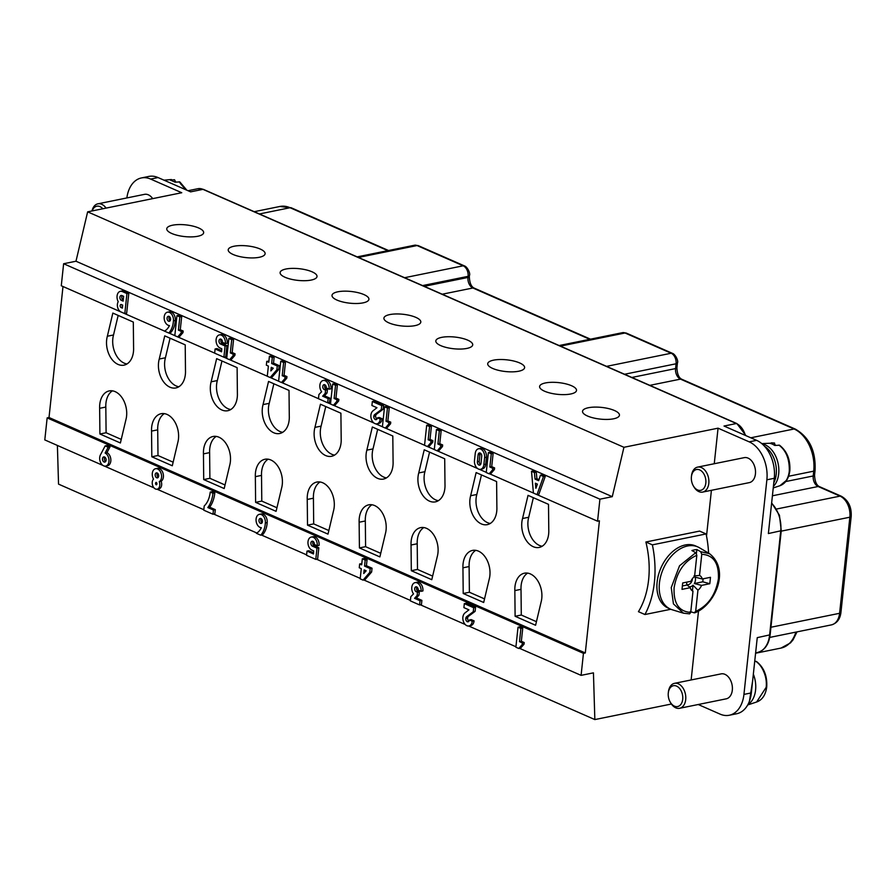 <?xml version="1.0" encoding="UTF-8"?>
<svg xmlns="http://www.w3.org/2000/svg" width="896" height="896" viewBox="0 0 896 896"><rect width="100%" height="100%" fill="white"/><g stroke="black" fill="none" stroke-linecap="round" stroke-linejoin="round"><path stroke-width="1.34" d="M57.389 445.446L58.542 484.131L594.843 719.578L593.443 672.851L581.09 675.36L583.453 653.341L585.301 652.96L599.424 520.834L597.565 521.203L599.917 499.184L612.27 496.675L75.981 261.229L63.627 263.738L61.275 285.757L164.55 331.094M63 286.518L49.011 417.514L47.152 417.894L44.8 439.914L102.939 465.438M126.874 197.938A30.576 20.496 78.5 0 1 141.456 177.934A30.576 20.496 78.5 0 1 150.618 179.066L181.754 192.73L87.64 211.848L75.981 261.229M152.701 198.632A12.734 8.534 -101.5 0 0 144.514 194.354L97.888 203.829A12.734 8.534 78.5 0 1 106.086 208.107M594.843 719.578L671.395 704.021M743.938 694.411L751.341 692.899A30.576 20.496 -101.5 0 1 736.669 713.754L729.266 715.254A30.576 20.496 78.5 0 0 743.938 694.411L766.875 479.797A30.576 20.496 -101.5 0 0 749.19 441.851L718.054 428.176L714.258 463.736M711.413 490.314L706.518 536.077M698.488 611.206L691.141 679.963M718.054 428.176L623.941 447.294L612.27 496.675M751.341 692.899L757.254 637.65L770.134 634.816C768.802 644.661 764.557 650.552 757.366 652.512A25.48 17.08 -101.5 0 0 769.597 635.141L780.73 531.037A25.48 17.08 -101.5 0 0 771.602 503.317M188.026 190.725L197.87 188.72A16.979 11.39 78.5 0 1 202.955 189.347L190.613 191.856L158.032 177.554A30.576 20.496 -101.5 0 0 148.859 176.422L141.456 177.934M172.614 225.198A18.558 5.88 6.1 0 0 166.768 228.76A18.558 5.88 6.1 0 0 184.587 236.578A18.558 5.88 6.1 0 0 203.661 232.702A18.558 5.88 6.1 0 0 192.853 226.083A18.558 5.88 6.1 0 0 172.614 225.198M588.381 407.736A18.558 5.88 6.1 0 0 582.534 411.286A18.558 5.88 6.1 0 0 600.365 419.115A18.558 5.88 6.1 0 0 619.438 415.24A18.558 5.88 6.1 0 0 608.63 408.61A18.558 5.88 6.1 0 0 588.381 407.736M234.058 246.232A18.558 5.88 -173.9 0 1 254.307 247.106A18.558 5.88 -173.9 0 1 265.115 253.736A18.558 5.88 -173.9 0 1 246.042 257.611A18.558 5.88 -173.9 0 1 228.211 249.782A18.558 5.88 -173.9 0 1 234.058 246.232M285.958 269.013A18.558 5.88 -173.9 0 1 306.208 269.898A18.558 5.88 -173.9 0 1 317.016 276.517A18.558 5.88 -173.9 0 1 297.942 280.392A18.558 5.88 -173.9 0 1 280.112 272.574A18.558 5.88 -173.9 0 1 285.958 269.013M337.859 291.794A18.558 5.88 -173.9 0 1 358.098 292.678A18.558 5.88 -173.9 0 1 368.917 299.298A18.558 5.88 -173.9 0 1 349.832 303.184A18.558 5.88 -173.9 0 1 332.013 295.355A18.558 5.88 -173.9 0 1 337.859 291.794M389.76 314.586A18.558 5.88 -173.9 0 1 409.998 315.47A18.558 5.88 -173.9 0 1 420.806 322.09A18.558 5.88 -173.9 0 1 401.733 325.965A18.558 5.88 -173.9 0 1 383.914 318.147A18.558 5.88 -173.9 0 1 389.76 314.586M441.661 337.366A18.558 5.88 -173.9 0 1 461.899 338.251A18.558 5.88 -173.9 0 1 472.707 344.87A18.558 5.88 -173.9 0 1 453.634 348.746A18.558 5.88 -173.9 0 1 435.814 340.928A18.558 5.88 -173.9 0 1 441.661 337.366M493.562 360.158A18.558 5.88 -173.9 0 1 513.8 361.032A18.558 5.88 -173.9 0 1 524.608 367.651A18.558 5.88 -173.9 0 1 505.534 371.538A18.558 5.88 -173.9 0 1 487.715 363.709A18.558 5.88 -173.9 0 1 493.562 360.158M545.462 382.939A18.558 5.88 -173.9 0 1 565.701 383.824A18.558 5.88 -173.9 0 1 576.509 390.443A18.558 5.88 -173.9 0 1 557.435 394.318A18.558 5.88 -173.9 0 1 539.605 386.501A18.558 5.88 -173.9 0 1 545.462 382.939M462.941 567.806A19.734 13.227 78.5 0 1 472.539 550.413A19.734 13.227 78.5 0 1 486.326 558.779A19.734 13.227 78.5 0 1 489.182 579.32L483.683 602.482L463.21 593.499L462.941 567.806L469.112 566.552L469.392 592.245L484.534 598.886M463.21 593.499L469.392 592.245M475.742 550.346A19.734 13.227 -101.5 0 0 469.112 566.552M481.466 474.914L476.818 494.48L470.646 495.734L476.134 472.573L496.608 481.566L496.877 507.248A19.734 13.227 78.5 0 1 487.29 524.642A19.734 13.227 78.5 0 1 473.491 516.275A19.734 13.227 78.5 0 1 470.646 495.734M476.818 494.48A19.734 13.227 -101.5 0 0 490.258 523.466M170.061 338.195L165.424 357.762A19.734 13.227 -101.5 0 0 178.864 386.747M159.253 359.027L164.741 335.866L185.214 344.848L185.483 370.541A19.734 13.227 78.5 0 1 175.885 387.934A19.734 13.227 78.5 0 1 162.098 379.568A19.734 13.227 78.5 0 1 159.253 359.027L165.424 357.762M273.862 383.768L269.226 403.334A19.734 13.227 -101.5 0 0 282.666 432.32M263.043 404.589L268.542 381.438L289.016 390.421L289.285 416.114A19.734 13.227 78.5 0 1 279.686 433.507A19.734 13.227 78.5 0 1 265.899 425.13A19.734 13.227 78.5 0 1 263.043 404.589L269.226 403.334M268.139 459.2A19.734 13.227 -101.5 0 0 261.52 475.406L261.789 501.099L276.942 507.752M261.52 475.406L255.349 476.661A19.734 13.227 78.5 0 1 264.936 459.267A19.734 13.227 78.5 0 1 278.734 467.645A19.734 13.227 78.5 0 1 281.579 488.186L276.091 511.347L255.618 502.354L255.349 476.661M255.618 502.354L261.789 501.099M216.238 436.419A19.734 13.227 -101.5 0 0 209.619 452.626L209.888 478.318L225.042 484.971M209.619 452.626L203.448 453.88A19.734 13.227 78.5 0 1 213.046 436.486A19.734 13.227 78.5 0 1 226.834 444.853A19.734 13.227 78.5 0 1 229.678 465.394L224.19 488.555L203.717 479.573L203.448 453.88M203.717 479.573L209.888 478.318M99.646 408.307A19.734 13.227 78.5 0 1 109.245 390.914A19.734 13.227 78.5 0 1 123.032 399.291A19.734 13.227 78.5 0 1 125.888 419.832L120.389 442.982L99.915 434L99.646 408.307L105.818 407.053L106.098 432.746L121.24 439.398M99.915 434L106.098 432.746M112.448 390.846A19.734 13.227 -101.5 0 0 105.818 407.053M377.664 429.341L373.016 448.907L366.845 450.162L372.344 427L392.806 435.994L393.086 461.686A19.734 13.227 78.5 0 1 383.488 479.069A19.734 13.227 78.5 0 1 369.701 470.702A19.734 13.227 78.5 0 1 366.845 450.162M373.016 448.907A19.734 13.227 -101.5 0 0 386.456 477.893M307.518 525.146L307.238 499.453A19.734 13.227 78.5 0 1 316.837 482.059A19.734 13.227 78.5 0 1 330.635 490.426A19.734 13.227 78.5 0 1 333.48 510.966L327.992 534.128L307.518 525.146L313.69 523.891L328.843 530.533M307.238 499.453L313.421 498.198L313.69 523.891M320.04 481.981A19.734 13.227 -101.5 0 0 313.421 498.198M411.32 570.707L411.04 545.014A19.734 13.227 78.5 0 1 420.638 527.632A19.734 13.227 78.5 0 1 434.426 535.998A19.734 13.227 78.5 0 1 437.282 556.539L431.782 579.701L411.32 570.707L417.491 569.453L432.634 576.106M411.04 545.014L417.211 543.76L417.491 569.453M423.842 527.554A19.734 13.227 -101.5 0 0 417.211 543.76M359.419 547.926L359.139 522.234A19.734 13.227 78.5 0 1 368.738 504.84A19.734 13.227 78.5 0 1 382.525 513.218A19.734 13.227 78.5 0 1 385.381 533.758L379.882 556.909L359.419 547.926L365.59 546.672L380.744 553.325M359.139 522.234L365.322 520.979L365.59 546.672M371.941 504.773A19.734 13.227 -101.5 0 0 365.322 520.979M221.962 360.987L217.325 380.554L211.142 381.808L216.642 358.646L237.115 367.64L237.384 393.322A19.734 13.227 78.5 0 1 227.786 410.715A19.734 13.227 78.5 0 1 213.998 402.349A19.734 13.227 78.5 0 1 211.142 381.808M217.325 380.554A19.734 13.227 -101.5 0 0 230.765 409.539M444.707 458.774L444.987 484.467A19.734 13.227 78.5 0 1 435.389 501.861A19.734 13.227 78.5 0 1 421.59 493.494A19.734 13.227 78.5 0 1 418.746 472.942L424.234 449.792L444.707 458.774M429.565 452.122L424.917 471.688L418.746 472.942M424.917 471.688A19.734 13.227 -101.5 0 0 438.357 500.674M151.547 431.099A19.734 13.227 78.5 0 1 161.146 413.706A19.734 13.227 78.5 0 1 174.933 422.072A19.734 13.227 78.5 0 1 177.778 442.613L172.29 465.774L151.816 456.781L151.547 431.099L157.718 429.845L157.987 455.526L173.141 462.179M151.816 456.781L157.987 455.526M164.338 413.627A19.734 13.227 -101.5 0 0 157.718 429.845M514.842 590.587A19.734 13.227 78.5 0 1 524.44 573.194A19.734 13.227 78.5 0 1 538.227 581.571A19.734 13.227 78.5 0 1 541.083 602.112L535.584 625.274L515.11 616.28L514.842 590.587L521.013 589.333L521.293 615.026L536.435 621.678M515.11 616.28L521.293 615.026M527.643 573.126A19.734 13.227 -101.5 0 0 521.013 589.333M325.763 406.56L321.115 426.126L314.944 427.381L320.443 404.219L340.906 413.202L341.186 438.894A19.734 13.227 78.5 0 1 331.587 456.288A19.734 13.227 78.5 0 1 317.8 447.922A19.734 13.227 78.5 0 1 314.944 427.381M321.115 426.126A19.734 13.227 -101.5 0 0 334.566 455.101M49.011 417.514L585.301 652.96M107.352 336.235L112.84 313.074L133.314 322.067L133.582 347.76A19.734 13.227 78.5 0 1 123.984 365.154A19.734 13.227 78.5 0 1 110.197 356.776A19.734 13.227 78.5 0 1 107.352 336.235L113.523 334.981A19.734 13.227 -101.5 0 0 126.963 363.966M522.547 518.515L528.035 495.354L548.509 504.347L548.778 530.04A19.734 13.227 78.5 0 1 539.179 547.434A19.734 13.227 78.5 0 1 525.392 539.056A19.734 13.227 78.5 0 1 522.547 518.515L528.718 517.261A19.734 13.227 -101.5 0 0 542.158 546.246M169.322 316.523A2.542 1.702 -101.5 0 0 170.173 320.678M170.554 319.547A2.542 1.702 -101.5 0 0 168.314 316.288A2.542 1.702 -101.5 0 0 167.149 319.133A2.542 1.702 -101.5 0 0 169.333 321.283A2.542 1.702 -101.5 0 0 170.554 319.547M164.483 331.139A19.365 12.981 -101.5 0 0 169.456 325.562A6.798 4.558 78.5 0 1 164.259 319.234A6.798 4.558 78.5 0 1 167.462 312.189A6.798 4.558 78.5 0 1 173.432 320.813A20.966 14.056 78.5 0 1 168.806 333.032L164.483 331.139M167.462 312.189L169.31 311.808A6.798 4.558 78.5 0 1 175.291 320.432L173.432 320.813M175.291 320.432A20.966 14.056 78.5 0 1 170.666 332.662L168.806 333.032M181.306 331.397L181.126 332.998L177.688 336.93L174.81 335.664L176.949 315.65L179.827 316.915L178.416 330.131L181.306 331.397L183.154 331.016L182.986 332.618L179.547 336.56L177.688 336.93M182.986 332.618L181.126 332.998M179.827 316.915L181.686 316.534L178.797 315.269L176.949 315.65M181.686 316.534L180.275 329.75L178.416 330.131M180.275 329.75L183.154 331.016M214.659 353.17L215.107 348.958L221.592 351.803L221.771 348.746L220.046 347.984A6.798 4.558 78.5 0 1 216.07 341.006A6.798 4.558 78.5 0 1 219.374 334.914A6.798 4.558 78.5 0 1 225.344 343.605L222.454 342.339A2.542 1.702 -101.5 0 0 220.214 339.08A2.542 1.702 -101.5 0 0 218.982 341.365A2.542 1.702 -101.5 0 0 220.472 343.974L225.086 346.002L223.888 357.213L214.659 353.17M215.107 348.958L216.955 348.589L221.659 350.65M219.374 334.914L221.222 334.544A6.798 4.558 78.5 0 1 227.192 343.224L225.344 343.605M221.234 339.304A2.542 1.702 -101.5 0 0 220.942 341.723A2.542 1.702 -101.5 0 0 222.32 343.605L226.934 345.632L225.086 346.002M226.934 345.632L225.736 356.843L223.888 357.213M233.206 354.178L233.027 355.779L229.589 359.722L226.71 358.456L228.85 338.43L231.728 339.696L230.317 352.912L233.206 354.178L235.054 353.808L234.886 355.41L231.448 359.341L229.589 359.722M234.886 355.41L233.027 355.779M231.728 339.696L233.587 339.326L230.698 338.061L228.85 338.43M233.587 339.326L232.176 352.531L230.317 352.912M232.176 352.531L235.054 353.808M123.122 301.123L123.637 296.318L121.901 295.557A2.542 1.702 -101.5 0 0 121.128 295.456A2.542 1.702 -101.5 0 0 119.896 297.741A2.542 1.702 -101.5 0 0 121.386 300.362L123.122 301.123M122.158 295.669A2.542 1.702 -101.5 0 0 121.856 298.088A2.542 1.702 -101.5 0 0 123.245 299.981L121.386 300.362M122.371 308.123L122.696 305.122L121.397 304.55A1.59 1.075 -101.5 0 0 121.072 307.552L122.371 308.123M122.461 307.272L121.072 307.552M122.147 304.886A1.59 1.075 -101.5 0 0 122.506 306.824M118.227 301.694A6.832 4.581 78.5 0 1 120.355 291.334A6.832 4.581 78.5 0 1 122.326 291.547L126.941 293.574L124.802 313.6L120.624 311.763A6.182 4.144 78.5 0 1 118.227 301.694M120.355 291.334L122.214 290.954A6.832 4.581 78.5 0 1 124.186 291.178L128.8 293.205L126.941 293.574M124.186 291.178L122.326 291.547M128.8 293.205L126.661 313.219L124.802 313.6M270.872 370.922L273.269 368.211L271.253 367.326L270.872 370.922M268.374 366.061L266.347 365.165L266.762 361.368L268.778 362.253L269.416 356.25L272.306 357.515L271.656 363.518L277.278 365.982L276.875 369.79L270.166 377.53L267.277 376.264L268.374 366.061M268.901 361.11L266.762 361.368M272.306 357.515L274.154 357.134L271.275 355.869L269.416 356.25M274.154 357.134L273.515 363.138L271.656 363.518M273.515 363.138L279.138 365.613L277.278 365.982M279.138 365.613L278.723 369.41L276.875 369.79M278.723 369.41L272.014 377.16L270.166 377.53M285.096 376.958L284.928 378.56L281.49 382.502L278.611 381.237L280.75 361.222L283.629 362.488L282.218 375.693L285.096 376.958L286.955 376.589L286.787 378.19L283.338 382.133L281.49 382.502M286.787 378.19L284.928 378.56M283.629 362.488L285.477 362.107L282.598 360.842L280.75 361.222M285.477 362.107L284.066 375.323L282.218 375.693M284.066 375.323L286.955 376.589M322.65 396.178L328.138 398.586L327.678 402.786L318.461 398.731L318.909 394.531L321.619 391.742A6.821 4.57 78.5 0 1 319.906 384.888A6.821 4.57 78.5 0 1 323.154 380.486A6.821 4.57 78.5 0 1 329.134 389.166L326.256 387.901A2.542 1.702 -101.5 0 0 324.016 384.653A2.542 1.702 -101.5 0 0 322.784 386.926A2.542 1.702 -101.5 0 0 324.274 389.547L325.562 390.118L325.226 393.322L322.65 396.178L324.509 395.797L329.986 398.205L329.538 402.405L327.678 402.786M329.986 398.205L328.138 398.586M323.154 380.486L325.002 380.106A6.821 4.57 78.5 0 1 330.994 388.797L329.134 389.166M325.024 384.877A2.542 1.702 -101.5 0 0 324.744 387.285A2.542 1.702 -101.5 0 0 326.122 389.178L327.421 389.738L325.562 390.118M327.421 389.738L327.074 392.941L325.226 393.322M327.074 392.941L324.509 395.797M336.997 399.75L336.829 401.352L333.39 405.294L330.501 404.029L332.651 384.003L335.53 385.269L334.118 398.485L336.997 399.75L338.856 399.37L338.677 400.971L335.238 404.914L333.39 405.294M338.677 400.971L336.829 401.352M335.53 385.269L337.378 384.888L334.499 383.622L332.651 384.003M337.378 384.888L335.966 398.104L334.118 398.485M335.966 398.104L338.856 399.37M374.562 414.624A3.461 2.318 -101.5 0 0 373.789 416.282A2.654 1.781 -101.5 0 0 376.118 419.675A2.654 1.781 -101.5 0 0 377.384 417.861L380.274 419.126A6.899 4.626 78.5 0 1 376.958 423.83A6.899 4.626 78.5 0 1 370.899 415.016A7.627 5.107 78.5 0 1 372.848 410.939L376.958 407.714L371.918 405.507L372.344 401.498L381.718 405.608L381.293 409.618L374.562 414.624L376.421 414.254A3.461 2.318 -101.5 0 0 375.637 415.901L373.789 416.282M380.274 419.126L382.122 418.746L379.243 417.48L377.384 417.861M375.637 415.901A2.654 1.781 -101.5 0 0 376.958 419.082M382.122 418.746A6.899 4.626 78.5 0 1 378.818 423.45L376.958 423.83M381.718 405.608L383.566 405.238L374.203 401.117L372.344 401.498M383.566 405.238L383.141 409.237L381.293 409.618M383.141 409.237L376.421 414.254M388.898 422.531L388.73 424.133L385.291 428.075L382.402 426.81L384.541 406.784L387.43 408.05L386.019 421.266L388.898 422.531L390.757 422.162L390.578 423.763L387.139 427.694L385.291 428.075M390.578 423.763L388.73 424.133M387.43 408.05L389.278 407.68L386.4 406.414L384.541 406.784M389.278 407.68L387.867 420.896L386.019 421.266M387.867 420.896L390.757 422.162M431.043 441.034L430.875 442.635L427.437 446.578L424.547 445.312L426.686 425.286L429.576 426.552L428.154 439.768L431.043 441.034L432.891 440.664L432.723 442.266L429.285 446.197L427.437 446.578M432.723 442.266L430.875 442.635M429.576 426.552L431.424 426.182L428.546 424.917L426.686 425.286M431.424 426.182L430.013 439.398L428.154 439.768M430.013 439.398L432.891 440.664M440.798 445.323L440.63 446.925L437.192 450.856L434.302 449.59L436.442 429.576L439.331 430.842L437.92 444.058L440.798 445.323L442.646 444.942L442.478 446.544L439.04 450.486L437.192 450.856M442.478 446.544L440.63 446.925M439.331 430.842L441.179 430.461L438.301 429.195L436.442 429.576M441.179 430.461L439.768 443.677L437.92 444.058M439.768 443.677L442.646 444.942M492.744 468.283L492.576 469.885L489.138 473.816L486.248 472.55L488.387 452.536L491.277 453.802L489.866 467.018L492.744 468.283L494.592 467.902L494.424 469.504L490.986 473.446L489.138 473.816M494.424 469.504L492.576 469.885M491.277 453.802L493.125 453.421L490.246 452.155L488.387 452.536M493.125 453.421L491.714 466.637L489.866 467.018M491.714 466.637L494.592 467.902M480.984 463.333L481.723 456.322A2.654 1.781 -101.5 0 0 479.394 452.928A2.654 1.781 -101.5 0 0 478.128 454.742L477.378 461.742A2.654 1.781 -101.5 0 0 479.707 465.136A2.654 1.781 -101.5 0 0 480.984 463.333M480.402 453.141A2.654 1.781 -101.5 0 0 479.976 454.362L479.226 461.373A2.654 1.781 -101.5 0 0 480.547 464.554M474.488 460.477L475.238 453.477A6.899 4.626 78.5 0 1 478.554 448.773A6.899 4.626 78.5 0 1 484.613 457.587L483.862 464.598A6.899 4.626 78.5 0 1 480.547 469.302A6.899 4.626 78.5 0 1 474.488 460.477M478.554 448.773L480.402 448.392A6.899 4.626 78.5 0 1 486.461 457.206L485.71 464.218A6.899 4.626 78.5 0 1 482.406 468.922L480.547 469.302M537.387 484.109L535.371 483.224L535.886 488.275L537.354 484.187M540.456 475.182L543.48 476.515L537.018 494.637L533.411 493.058L531.518 471.262L534.397 472.528L535.058 479.102L538.653 480.682L540.456 475.182L542.304 474.813L545.328 476.146L538.866 494.267L537.018 494.637L597.565 521.203M545.328 476.146L543.48 476.515M534.397 472.528L536.256 472.158L533.366 470.882L531.518 471.262M536.256 472.158L536.906 478.733L535.058 479.102M536.906 478.733L539 479.651M168.907 333.01L174.81 335.608M177.789 336.918L214.67 353.102M223.989 357.19L226.71 358.389M229.69 359.699L267.288 376.208M270.267 377.507L278.611 381.181M281.59 382.48L318.461 398.675M327.79 402.763L330.512 403.962M333.491 405.272L373.99 423.046M375.816 423.853L382.413 426.742M385.392 428.053L424.558 445.245M427.538 446.555L434.314 449.534M437.293 450.845L477.624 468.541M479.371 469.314L486.27 472.349M489.474 473.749L533.411 493.035M63.627 263.738L599.917 499.184M623.941 447.294L87.64 211.848M745.36 435.411A16.979 11.39 -101.5 0 0 736.366 423.528L724.024 426.037L756.605 440.339A30.576 20.496 78.5 0 1 774.278 478.285L768.376 533.546L781.256 530.712L770.134 634.816M522.379 642.936L522.2 644.538L518.762 648.48L515.883 647.214L518.022 627.189L520.901 628.454L519.49 641.67L522.379 642.936L524.227 642.566L524.059 644.168L520.621 648.099L518.762 648.48M524.059 644.168L522.2 644.538M520.901 628.454L522.76 628.085L519.87 626.819L518.022 627.189M522.76 628.085L521.349 641.29L519.49 641.67M521.349 641.29L524.227 642.566M473.267 611.733L466.536 616.75A3.461 2.318 -101.5 0 0 465.763 618.397A2.654 1.781 -101.5 0 0 468.093 621.79A2.654 1.781 -101.5 0 0 469.358 619.976L472.248 621.242A6.899 4.626 78.5 0 1 468.933 625.946A6.899 4.626 78.5 0 1 462.874 617.131A7.627 5.107 78.5 0 1 464.822 613.054L468.933 609.84L463.893 607.622L464.318 603.613L473.693 607.734L473.267 611.733L475.115 611.363L468.395 616.37L466.536 616.75M468.395 616.37A3.461 2.318 -101.5 0 0 467.611 618.016L465.763 618.397M472.248 621.242L474.096 620.872L471.218 619.606L469.358 619.976M467.611 618.016A2.654 1.781 -101.5 0 0 468.933 621.208M474.096 620.872A6.899 4.626 78.5 0 1 470.792 625.576L468.933 625.946M473.693 607.734L475.541 607.354L466.166 603.243L464.318 603.613M475.541 607.354L475.115 611.363M414.568 598.326L420.045 600.734L419.597 604.946L410.368 600.891L410.816 596.68L413.526 593.891A6.821 4.57 78.5 0 1 411.824 587.037A6.821 4.57 78.5 0 1 415.061 582.635A6.821 4.57 78.5 0 1 421.053 591.326L418.163 590.061A2.542 1.702 -101.5 0 0 415.923 586.802A2.542 1.702 -101.5 0 0 414.691 589.086A2.542 1.702 -101.5 0 0 416.181 591.707L417.48 592.278L417.133 595.482L414.568 598.326L416.416 597.957L421.893 600.365L421.445 604.565L419.597 604.946M421.893 600.365L420.045 600.734M415.061 582.635L416.909 582.254A6.821 4.57 78.5 0 1 422.901 590.946L421.053 591.326M416.942 587.037A2.542 1.702 -101.5 0 0 416.651 589.445A2.542 1.702 -101.5 0 0 418.029 591.326L419.328 591.898L417.48 592.278M419.328 591.898L418.992 595.101L417.133 595.482M418.992 595.101L416.416 597.957M366.173 570.797L364.157 569.912L363.776 573.518L366.173 570.797M365.21 560.101L364.56 566.104L370.182 568.579L369.779 572.376L363.07 580.126L360.181 578.861L361.278 568.646L359.251 567.762L359.666 563.954L361.682 564.838L362.32 558.835L365.21 560.101L367.058 559.731L366.419 565.734L372.042 568.198L370.182 568.579M366.419 565.734L364.56 566.104M372.042 568.198L371.627 572.006L369.779 572.376M371.627 572.006L364.918 579.746L363.07 580.126M361.805 563.707L359.666 563.954M367.058 559.731L364.179 558.466L362.32 558.835M306.555 555.307L307.003 551.107L313.488 553.952L313.667 550.894L311.942 550.133A6.798 4.558 78.5 0 1 307.966 543.155A6.798 4.558 78.5 0 1 311.27 537.062A6.798 4.558 78.5 0 1 317.24 545.754L314.35 544.488A2.542 1.702 -101.5 0 0 312.11 541.229A2.542 1.702 -101.5 0 0 310.878 543.514A2.542 1.702 -101.5 0 0 312.368 546.123L316.982 548.15L315.784 559.362L306.555 555.307M307.003 551.107L308.851 550.738L313.555 552.798M311.27 537.062L313.118 536.693A6.798 4.558 78.5 0 1 319.088 545.373L317.24 545.754M313.13 541.453A2.542 1.702 -101.5 0 0 312.838 543.872A2.542 1.702 -101.5 0 0 314.216 545.754L318.83 547.781L316.982 548.15M318.83 547.781L317.632 558.992L315.784 559.362M261.229 518.672A2.542 1.702 -101.5 0 0 262.069 522.827M262.45 521.696A2.542 1.702 -101.5 0 0 260.21 518.448A2.542 1.702 -101.5 0 0 259.045 521.282A2.542 1.702 -101.5 0 0 261.229 523.432A2.542 1.702 -101.5 0 0 262.45 521.696M256.379 533.288A19.365 12.981 -101.5 0 0 261.352 527.71A6.798 4.558 78.5 0 1 256.155 521.382A6.798 4.558 78.5 0 1 259.358 514.338A6.798 4.558 78.5 0 1 265.339 522.962A20.966 14.056 78.5 0 1 260.714 535.181L256.379 533.288M259.358 514.338L261.218 513.968A6.798 4.558 78.5 0 1 267.187 522.592L265.339 522.962M267.187 522.592A20.966 14.056 78.5 0 1 262.562 534.811L260.714 535.181M203.762 510.182L204.21 505.982A24.965 16.733 -101.5 0 0 210.224 492.061L212.968 493.27A30.139 20.205 78.5 0 1 207.816 507.562L213.438 510.037L212.99 514.237L203.762 510.182M212.968 493.27L214.816 492.89L212.083 491.691L210.224 492.061M214.816 492.89A30.139 20.205 78.5 0 1 209.675 507.192L207.816 507.562M209.675 507.192L215.298 509.656L213.438 510.037M215.298 509.656L214.838 513.856L212.99 514.237M157.427 473.099A2.542 1.702 -101.5 0 0 158.267 477.266M157.181 472.965A2.542 1.702 -101.5 0 0 156.419 472.875A2.542 1.702 -101.5 0 0 155.254 475.709A2.542 1.702 -101.5 0 0 157.427 477.87A2.542 1.702 -101.5 0 0 158.67 475.586A2.542 1.702 -101.5 0 0 157.181 472.965M156.173 482.373A1.277 0.851 -101.5 0 0 156.296 484.826A1.277 0.851 -101.5 0 0 156.173 482.373M159.275 481.645A5.555 3.718 78.5 0 1 157.136 489.182A5.555 3.718 78.5 0 1 152.701 485.632A5.555 3.718 78.5 0 1 153.507 479.114A6.798 4.558 78.5 0 1 155.568 468.709A6.798 4.558 78.5 0 1 161.202 473.693A6.798 4.558 78.5 0 1 159.275 481.645L161.123 481.264A5.555 3.718 78.5 0 1 158.984 488.813L157.136 489.182M155.568 468.709L157.427 468.339A6.798 4.558 78.5 0 1 163.05 473.323A6.798 4.558 78.5 0 1 161.123 481.264M104.765 457.094A2.654 1.781 -101.5 0 0 105.661 461.507M105.885 458.618A2.654 1.781 -101.5 0 0 103.757 456.893A2.654 1.781 -101.5 0 0 102.547 459.85A2.654 1.781 -101.5 0 0 104.81 462.09A2.654 1.781 -101.5 0 0 105.885 458.618M105.123 453.051A6.798 4.558 78.5 0 1 108.998 460.062A6.798 4.558 78.5 0 1 105.694 466.088A6.798 4.558 78.5 0 1 100.621 462.582A6.798 4.558 78.5 0 1 100.397 454.955L105.134 445.928L108.158 447.25L105.123 453.051L106.982 452.67A6.798 4.558 78.5 0 1 110.846 459.693A6.798 4.558 78.5 0 1 107.542 465.707L105.694 466.088M108.158 447.25L110.006 446.88L106.982 445.547L105.134 445.928M110.006 446.88L106.982 452.67M104.373 466.066L153.978 487.85M157.058 489.205L203.818 509.723M213.741 514.08L256.85 533.008M261.464 535.035L306.6 554.848M316.534 559.216L360.237 578.402M363.821 579.97L410.413 600.432M420.347 604.789L465.181 624.478M468.642 625.99L515.928 646.755M519.512 648.323L581.09 675.36M47.152 417.894L583.453 653.341M729.266 715.254A30.576 20.496 78.5 0 1 720.093 714.123L698.219 704.514M118.16 315.414L113.523 334.981M533.355 497.694L528.718 517.261M92.019 210.963A12.734 8.534 78.5 0 1 93.576 207.01A12.734 8.534 78.5 0 1 97.888 203.829M102.805 208.768A10.618 7.112 -101.5 0 0 93.173 208.88A10.618 7.112 -101.5 0 0 92.221 210.93M179.805 181.944L175.056 182.146L170.442 180.118L174.541 179.749L175.672 182.09M171.438 179.536L163.957 180.163M779.531 445.234L774.782 445.435L772.498 444.181A22.456 15.064 -101.5 0 0 770.168 443.419L774.267 443.05L775.398 445.379M771.322 442.826L774.581 443.061M773.416 486.405A23.352 15.658 -101.5 0 0 775.387 483.907A23.352 15.658 -101.5 0 0 765.184 444.853A23.352 15.658 -101.5 0 0 762.16 443.934M699.686 469.907A10.618 7.112 -101.5 0 0 691.41 476.739A10.618 7.112 -101.5 0 0 691.835 482.182A10.618 7.112 -101.5 0 0 693.213 485.654A10.618 7.112 -101.5 0 0 704.323 487.659A10.618 7.112 -101.5 0 0 699.686 469.907M764.602 446.354A23.352 15.658 78.5 0 1 773.786 482.888M691.41 476.739L691.51 475.787A12.734 8.534 78.5 0 1 697.614 467.118A12.734 8.534 78.5 0 1 701.434 467.589A12.734 8.534 78.5 0 1 707 488.902A12.734 8.534 78.5 0 1 702.688 492.083A12.734 8.534 78.5 0 1 693.683 486.483L693.213 485.654M697.614 467.118L744.24 457.643A12.734 8.534 78.5 0 1 748.059 458.114A12.734 8.534 78.5 0 1 753.626 479.427A12.734 8.534 78.5 0 1 749.314 482.619L702.688 492.083M747.712 704.95L756.773 701.96C762.35 699.866 765.666 694.848 766.73 686.907C767.334 675.853 763.907 667.374 756.47 661.483L754.712 661.382M747.936 704.547A23.352 15.658 -101.5 0 0 754.634 678.104A23.352 15.658 -101.5 0 0 753.346 674.173M674.43 706.149A10.618 7.112 -101.5 0 0 682.282 693.874A10.618 7.112 -101.5 0 0 669.794 688.386A10.618 7.112 -101.5 0 0 668.293 692.955A10.618 7.112 -101.5 0 0 670.107 701.87A10.618 7.112 -101.5 0 0 674.43 706.149M752.651 680.736L749.459 701.165M668.293 692.955L668.405 692.003A12.734 8.534 78.5 0 1 670.197 686.526A12.734 8.534 78.5 0 1 674.509 683.334A12.734 8.534 78.5 0 1 685.182 693.101A12.734 8.534 78.5 0 1 679.582 708.299A12.734 8.534 78.5 0 1 675.763 707.829A12.734 8.534 78.5 0 1 670.578 702.699L670.107 701.87M679.582 708.299L726.208 698.835A12.734 8.534 -101.5 0 0 731.797 683.637A12.734 8.534 -101.5 0 0 721.134 673.87L674.509 683.334M686.952 584.606A4.906 3.293 113.7 0 0 692.35 578.738M694.322 583.531A6.003 4.032 113.7 0 0 695.005 577.125L702.251 578.984L710.483 577.315L709.8 583.722L701.568 585.39L694.322 583.531L702.8 581.806L709.8 583.722M703.125 578.805L702.8 581.806M686.672 582.154A6.003 4.032 113.7 0 0 687.109 584.998L690.245 587.686L682.013 589.366L682.696 582.96L690.928 581.28A8.49 5.701 -66.3 0 1 694.568 576.498L696.83 555.285L695.733 552.709L691.902 550.536L694.389 549.864L696.842 549.528L700.672 551.701L701.77 554.288L699.507 575.49A8.49 5.701 -66.3 0 1 702.251 578.984M701.568 585.39A8.49 5.701 -66.3 0 1 697.939 590.173L695.666 611.386L694.142 612.808L690.211 611.587M689.08 586.712A6.003 4.032 113.7 0 0 693.034 585.234L697.939 590.173M693.034 585.234L692.451 590.643M700.672 551.701L709.565 553.717C731.08 570.752 713.776 606.099 694.792 612.797L694.142 612.808M687.109 584.998L682.382 585.95M689.595 613.861L690.726 612.382L692.989 591.181A8.49 5.701 -66.3 0 1 691.454 590.094A8.49 5.701 -66.3 0 1 690.245 587.686M692.989 591.181L690.648 588.851M699.507 575.49L694.03 575.882M696.842 549.528L696.427 553.426M689.192 613.816L683.458 613.189L672.179 609.75A33.97 22.781 -66.3 0 1 670.488 609.123A33.97 22.781 -66.3 0 1 660.789 575.893A33.97 22.781 -66.3 0 1 687.557 545.989A33.97 22.781 -66.3 0 1 697.794 546.918A33.97 22.781 -66.3 0 1 699.406 547.736L709.565 553.717M697.794 546.918L695.486 545.899A33.97 22.781 113.7 0 0 685.25 544.97A33.97 22.781 113.7 0 0 658.482 574.885A33.97 22.781 113.7 0 0 668.181 608.104L670.488 609.123M645.882 542.002L699.608 531.093L706.093 533.938L652.378 544.858L645.882 542.002A76.429 51.24 78.5 0 1 638.445 611.677L644.93 614.522L670.824 609.269M652.378 544.858A84.918 56.93 78.5 0 1 644.93 614.522M708.59 553.146A84.918 56.93 -101.5 0 0 706.093 533.938M222.32 343.605L220.472 343.974M326.122 389.178L324.274 389.547M479.226 461.373L477.378 461.742M479.976 454.362L478.128 454.742M486.461 457.206L484.613 457.587M485.71 464.218L483.862 464.598M749.19 441.851L756.605 440.339M203.482 189.403A1.702 1.142 -66.3 0 0 202.955 189.347L736.366 423.528A1.702 1.142 -66.3 0 1 736.882 423.573L746.021 435.702M150.618 179.066L158.032 177.554M418.029 591.326L416.181 591.707M314.216 545.754L312.368 546.123M766.875 479.797L774.278 478.285M770.941 627.245L839.597 613.301L849.856 517.205A16.979 11.39 -101.5 0 0 840.045 496.126L818.126 486.506L772.408 495.79M781.211 531.149L849.856 517.205A4.245 1.344 6.1 0 0 851.2 516.387L840.93 612.483C840.112 619.147 836.942 623.28 831.443 624.882A16.979 11.39 -101.5 0 0 839.597 613.301A4.245 1.344 6.1 0 0 840.93 612.483M755.586 653.24L780.998 648.077A33.97 22.77 -101.5 0 0 795.861 632.106M387.845 250.645L290.08 207.726A33.97 22.77 -101.5 0 0 279.899 206.472L291.368 207.85L388.539 250.51M291.402 207.861A4.245 2.845 -66.3 0 0 290.08 207.726L259.414 213.965M404.6 277.704L463.187 265.798L417.054 245.549A8.49 5.69 -101.5 0 0 414.501 245.235L418.331 245.661L464.464 265.91C467.174 266.706 470.714 273.358 469.437 275.52L469.314 276.629C469.627 282.934 471.24 286.765 474.163 288.098L590.498 339.17M418.365 245.683A4.245 2.845 -66.3 0 0 417.054 245.549L358.467 257.443M424.256 286.328L467.981 277.446L468.093 276.338A8.49 5.69 -101.5 0 0 463.187 265.798A4.245 2.845 -66.3 0 1 464.464 265.91M469.437 275.52A4.245 1.344 6.1 0 1 468.093 276.338L422.565 285.589M589.803 339.315L472.886 287.986L442.221 294.213M474.208 288.12A4.245 2.845 -66.3 0 0 472.886 287.986A8.49 5.69 78.5 0 1 467.981 277.446A4.245 1.344 6.1 0 0 469.314 276.629M606.57 366.363L671.171 353.237L625.038 332.987A8.49 5.69 -101.5 0 0 622.496 332.674L626.326 333.099L672.459 353.36C675.17 354.144 678.709 360.797 677.421 362.97L676.917 367.774C677.219 374.08 678.843 377.899 681.766 379.243L795.368 429.117C809.346 437.237 815.92 450.979 815.069 470.344L814.554 475.149C814.867 481.454 816.48 485.285 819.403 486.618L841.322 496.238C848.366 500.293 851.659 507.013 851.2 516.387M626.36 333.122A4.245 2.845 -66.3 0 0 625.038 332.987L560.437 346.114M631.848 377.462L675.573 368.581L676.088 363.776A8.49 5.69 -101.5 0 0 671.171 353.237A4.245 2.845 -66.3 0 1 672.459 353.36M677.421 362.97A4.245 1.344 6.1 0 1 676.088 363.776L624.534 374.259M750.792 437.797L794.091 428.994L680.49 379.12L649.813 385.358M681.8 379.254A4.245 2.845 -66.3 0 0 680.49 379.12A8.49 5.69 78.5 0 1 675.573 368.581A4.245 1.344 6.1 0 0 676.917 367.774M785.736 481.544L813.221 475.966L813.725 471.162A33.97 22.77 -101.5 0 0 794.091 428.994A4.245 2.845 -66.3 0 1 795.368 429.117M815.069 470.344A4.245 1.344 6.1 0 1 813.725 471.162L788.603 476.258M819.448 486.64A4.245 2.845 113.7 0 0 818.126 486.506A8.49 5.69 78.5 0 1 813.221 475.966A4.245 1.344 6.1 0 0 814.554 475.149M776.563 509.018L840.045 496.126A4.245 2.845 -66.3 0 1 841.355 496.261M186.11 189.885L179.155 181.776M180.342 183.512L185.92 189.806M779.576 445.267C787.013 451.158 790.44 459.626 789.835 470.691C788.771 478.632 785.456 483.65 779.89 485.744L786.195 480.547A21.963 14.728 -101.5 0 0 789.298 471.072C789.578 459.099 786.106 450.442 778.882 445.077M756.616 702.016L766.192 687.288A21.963 14.728 -101.5 0 0 765.296 676.054C763.258 669.099 760.077 664.182 755.776 661.293M695.666 611.386C708.064 605.774 715.646 594.922 718.402 578.838C719.04 563.181 713.496 554.994 701.77 554.288M696.83 555.285C684.432 560.907 676.85 571.749 674.094 587.832C673.456 603.49 679 611.677 690.726 612.382M689.55 613.861L683.458 613.189L673.434 603.882L671.25 587.574L679.526 565.779L695.733 552.709M755.619 652.87L757.366 652.512M197.87 188.72L203.47 189.403L736.882 423.573M771.658 502.88L779.453 515.278L781.256 530.712M769.742 637.414L831.443 624.882M254.24 211.691L279.899 206.472M357.179 256.883L414.501 245.235M559.138 345.542L622.496 332.674M797.003 631.882L793.061 639.834L790.44 642.925L780.998 648.077M186.85 190.21L179.85 181.966M761.779 443.61L774.547 443.061M779.89 485.744L773.248 487.928"/></g></svg>

